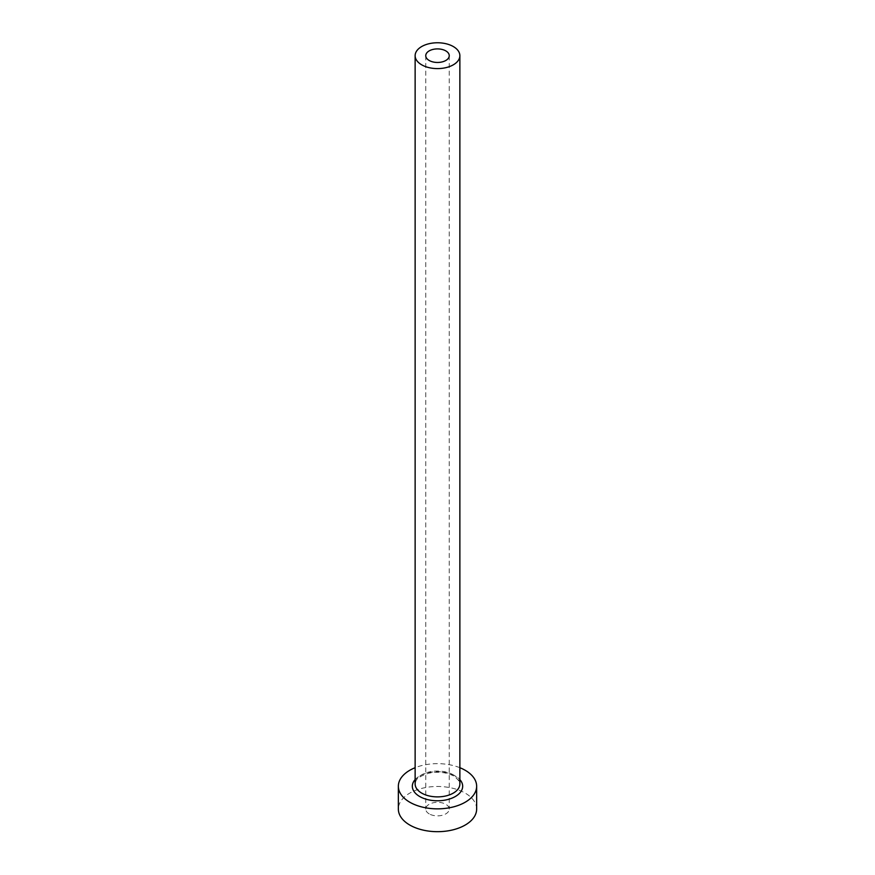 <?xml version="1.0" encoding="UTF-8"?>
<svg xmlns="http://www.w3.org/2000/svg" width="875" height="875" viewBox="0 0 875 875"><rect width="100%" height="100%" fill="white"/><g stroke="black" fill="none" stroke-linecap="round" stroke-linejoin="round"><path stroke-width="0.66" stroke-dasharray="4.38 3.28" d="M429.198 813.881A11.747 6.781 180 0 1 425.753 809.08A11.747 6.781 180 0 1 433.005 802.823A11.747 6.781 180 0 1 445.802 804.289A11.747 6.781 180 0 1 449.247 809.08A11.747 6.781 180 0 1 441.995 815.347A11.747 6.781 180 0 1 429.198 813.881M476.645 809.08A39.145 22.597 0 0 0 465.183 793.1A39.145 22.597 0 0 0 422.516 788.2A39.145 22.597 0 0 0 398.355 809.08M459.867 767.703A39.145 22.597 0 0 0 415.133 767.703M415.133 779.592A25.167 14.525 180 0 1 455.295 775.983A25.167 14.525 180 0 1 459.867 779.592M453.316 774.834A22.367 12.917 0 0 0 428.936 772.034A22.367 12.917 0 0 0 415.133 783.967C416.445 781.025 413.678 778.334 428.597 773.248C438.189 771.312 446.622 772.275 453.895 776.114C459.069 780.434 461.059 783.048 459.867 783.967A22.367 12.917 0 0 0 453.316 774.834M425.753 55.683L425.753 809.08M449.247 55.683L449.247 809.08"/><path stroke-width="1.31" d="M445.802 50.892A11.747 6.781 0 0 0 433.005 49.416A11.747 6.781 0 0 0 425.753 55.683A11.747 6.781 0 0 0 429.198 60.473A11.747 6.781 0 0 0 441.995 61.95A11.747 6.781 0 0 0 449.247 55.683A11.747 6.781 0 0 0 445.802 50.892M421.684 64.816A22.367 12.917 0 0 0 446.064 67.616A22.367 12.917 0 0 0 459.867 55.683A22.367 12.917 0 0 0 453.316 46.55A22.367 12.917 0 0 0 428.936 43.75A22.367 12.917 0 0 0 415.133 55.683A22.367 12.917 0 0 0 421.684 64.816M415.133 767.703A39.145 22.597 0 0 0 398.355 786.253A39.145 22.597 0 0 0 409.817 802.233A39.145 22.597 0 0 0 452.484 807.133A39.145 22.597 0 0 0 476.645 786.253A39.145 22.597 0 0 0 465.183 770.273A39.145 22.597 0 0 0 459.867 767.703M398.355 786.253L398.355 809.08A39.145 22.597 0 0 0 409.817 825.059A39.145 22.597 0 0 0 452.484 829.959A39.145 22.597 0 0 0 476.645 809.08L476.645 786.253M459.867 779.592A25.167 14.525 180 0 1 452.342 797.989A25.167 14.525 180 0 1 419.705 796.523A25.167 14.525 180 0 1 415.133 779.592M415.133 55.683L415.133 783.967A22.367 12.917 0 0 0 421.684 793.1A22.367 12.917 0 0 0 446.064 795.9A22.367 12.917 0 0 0 459.867 783.967L459.867 55.683"/></g></svg>

